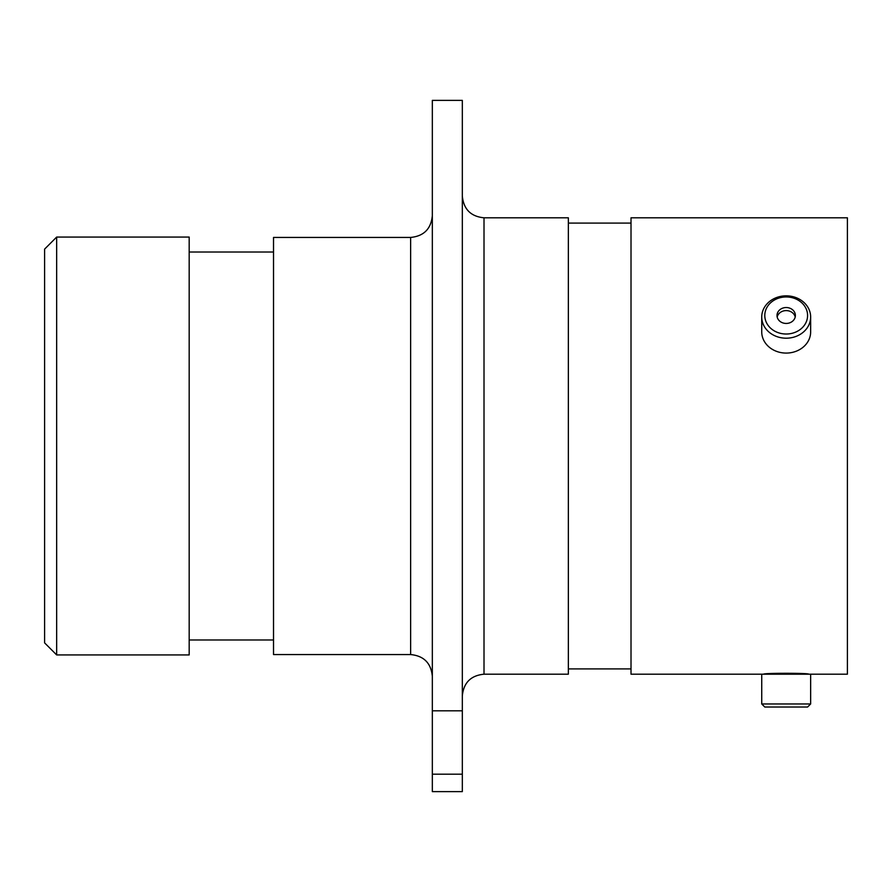 <?xml version="1.0" encoding="UTF-8"?>
<svg xmlns="http://www.w3.org/2000/svg" width="892" height="892" viewBox="0 0 892 892"><rect width="100%" height="100%" fill="white"/><g stroke="black" fill="none" stroke-linecap="round" stroke-linejoin="round"><path stroke-width="1.34" d="M808.721 674.196C810.114 672.992 762.281 672.992 763.663 674.196L631.012 674.196L631.012 217.804L847.4 217.804L847.4 674.196L810.65 674.196L810.65 703.966L761.735 703.966L761.735 674.196L810.65 674.196M56.653 654.929L44.6 642.876L44.6 249.124L56.653 237.071L56.653 654.929L189.182 654.929L189.182 237.071L56.653 237.071M462.324 582.32L462.324 710.812L432.33 710.812L432.33 100.372L462.324 100.372L462.324 582.32M410.632 237.439L273.521 237.439L273.521 654.561L410.632 654.561L410.632 237.439C423.812 236.157 431.037 228.921 432.33 215.752M484.01 674.196L484.01 217.804L568.349 217.804L568.349 674.196L484.01 674.196C470.842 675.489 463.617 682.714 462.324 695.894M462.324 710.812L462.324 791.628L432.33 791.628L432.33 710.812M462.324 774.178L432.33 774.178M803.569 326.305A21.397 18.531 -0 0 0 798.686 300.448A21.397 18.531 -0 0 0 768.815 304.674A21.397 18.531 -0 0 0 773.698 330.531A21.397 18.531 -0 0 0 803.569 326.305M766.339 304.651A24.463 21.185 180 0 1 793.69 296.858A24.463 21.185 180 0 1 810.65 317.017A24.463 21.185 180 0 1 806.056 329.382A24.463 21.185 180 0 1 778.694 337.176A24.463 21.185 180 0 1 761.735 317.017A24.463 21.185 180 0 1 766.339 304.651M778.738 310.851A9.176 7.95 -0 0 0 777.01 315.489A9.176 7.95 -0 0 0 783.377 323.06A9.176 7.95 -0 0 0 793.646 320.128A9.176 7.95 -0 0 0 795.374 315.489A9.176 7.95 -0 0 0 789.007 307.918A9.176 7.95 -0 0 0 778.738 310.851M795.207 317.017A9.176 7.95 -0 0 0 788.149 310.784A9.176 7.95 -0 0 0 778.738 313.906A9.176 7.95 -0 0 0 777.188 317.017M810.65 317.017L810.65 331.902A24.463 21.185 180 0 1 806.056 344.267A24.463 21.185 180 0 1 778.694 352.061A24.463 21.185 180 0 1 761.735 331.902L761.735 317.017M810.65 703.966L807.594 707.022L764.79 707.022L761.735 703.966M410.632 654.561C423.812 655.843 431.037 663.079 432.33 676.247M189.182 252.012L273.521 252.012M568.349 223.1L631.012 223.1M568.349 668.9L631.012 668.9M189.182 639.988L273.521 639.988M484.01 217.804C470.842 216.511 463.617 209.285 462.324 196.106"/></g></svg>

